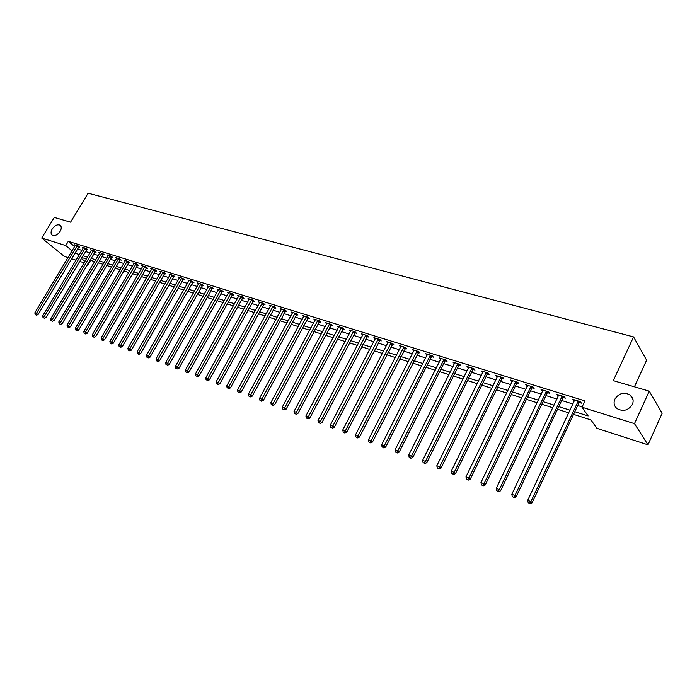 <?xml version="1.0" encoding="UTF-8"?>
<svg xmlns="http://www.w3.org/2000/svg" width="697" height="697" viewBox="0 0 697 697"><rect width="100%" height="100%" fill="white"/><g stroke="black" fill="none" stroke-linecap="round" stroke-linejoin="round"><path stroke-width="1.05" d="M60.125 231.378C57.52 234.959 54.897 236.231 52.266 235.194C50.689 233.878 50.672 231.805 52.214 228.982C54.819 225.41 57.433 224.138 60.073 225.183C61.641 226.49 61.658 228.555 60.125 231.378M632.371 404.46C628.328 410.498 623.223 411.883 617.045 408.634C614.083 406.063 613.351 402.91 614.859 399.154C618.91 393.125 624.033 391.758 630.227 395.06C633.129 397.595 633.843 400.731 632.371 404.46M634.418 386.8L646.607 360.192L633.564 336.904L88.11 193.217L70.563 222.177L54.296 217.429L41.724 238.052L65.753 245.571L72.122 250.815M633.564 336.904L613.299 380.64L649.255 391.139L662.15 413.26L647.975 444.808L596.85 428.307L590.951 419.925L573.544 414.375M90.61 260.338L88.327 264.163L87.726 263.971M84.154 262.821L79.597 261.349M76.034 260.199L71.573 258.761M68.036 257.62L64.394 256.444L41.724 238.052M574.79 411.709L588.137 415.935L581.986 407.214L584.949 400.897L68.306 241.336L74.649 246.607M77.463 248.942L81.915 250.38M85.487 251.504L90.052 252.933M93.642 254.048L98.303 255.511M101.91 256.635L106.667 258.125M110.292 259.267L115.144 260.783M118.795 261.924L123.744 263.475M127.412 264.616L132.465 266.202M136.159 267.352L141.308 268.964M145.028 270.131L150.282 271.778M154.02 272.945L159.378 274.627M163.142 275.803L168.613 277.511M172.403 278.695L177.988 280.447M181.795 281.64L187.493 283.418M191.326 284.62L197.146 286.441M201.006 287.643L206.948 289.508M210.825 290.719L216.889 292.618M220.792 293.838L226.987 295.781M230.916 297.009L237.241 298.987M241.197 300.224L247.644 302.245M251.626 303.491L258.221 305.547M262.229 306.802L268.964 308.91M272.997 310.174L279.872 312.326M283.932 313.598L290.954 315.793M295.04 317.074L302.219 319.322M306.332 320.603L313.667 322.903M317.806 324.192L325.299 326.544M329.472 327.843L337.13 330.239M341.321 331.554L349.153 334.002M353.379 335.327L361.377 337.827M365.629 339.16L373.81 341.722M378.096 343.063L386.452 345.677M390.764 347.028L399.32 349.702M403.659 351.061L412.406 353.797M416.78 355.165L425.719 357.962M430.127 359.338L439.267 362.205M443.71 363.59L453.067 366.517M457.528 367.92L467.103 370.909M471.608 372.32L481.4 375.387M485.94 376.807L495.959 379.943M500.524 381.372L510.788 384.578M515.388 386.025L525.895 389.309M530.53 390.756L541.29 394.127M545.951 395.582L556.973 399.032M561.677 400.505L572.96 404.033M577.691 405.515L582.134 406.909M579.294 402.5L581.403 403.154L580.366 401.681L572.603 399.276L574.398 400.975M563.263 397.517L565.337 398.161L564.274 396.698L556.659 394.328L558.402 396.009M547.537 392.629L549.567 393.265L548.487 391.792L541.011 389.475L542.719 391.13M532.107 387.837L534.102 388.456L532.996 386.992L525.66 384.718L527.324 386.347M516.965 383.123L518.917 383.733L517.784 382.278L510.587 380.039L512.217 381.651M502.093 378.506L504.018 379.098L502.859 377.643L495.794 375.456L497.379 377.042M487.499 373.967L489.381 374.55L488.205 373.104L481.27 370.952L482.821 372.512M473.158 369.515L475.014 370.09L473.812 368.635L466.999 366.526L468.523 368.068M459.079 365.132L460.9 365.698L459.68 364.252L452.989 362.179L454.47 363.703M445.252 360.837L447.038 361.394L445.801 359.948L439.223 357.909L440.678 359.417M431.661 356.611L433.412 357.16L432.166 355.723L425.701 353.719L427.122 355.2M418.305 352.464L420.03 352.996L418.758 351.567L412.415 349.598L413.8 351.061M405.184 348.378L406.882 348.909L405.593 347.481L399.355 345.546L400.714 346.993M392.289 344.37L393.953 344.893L392.646 343.464L386.513 341.565L387.846 342.994M379.604 340.432L381.242 340.938L379.926 339.517L373.897 337.644L375.204 339.047M367.136 336.555L368.748 337.06L367.415 335.64L361.482 333.802L362.771 335.161M354.878 332.748L356.463 333.236L355.113 331.824L349.284 330.012L350.556 331.345M342.819 329.001L344.379 329.481L343.02 328.069L337.278 326.292L338.533 327.59M330.953 325.307L332.486 325.787L331.119 324.384L325.473 322.633L326.71 323.896M319.287 321.683L320.794 322.153L319.409 320.751L313.859 319.026L315.088 320.263M307.804 318.12L309.294 318.573L307.9 317.179L302.437 315.488L303.639 316.691M296.513 314.608L297.967 315.061L296.565 313.667L291.189 311.995L292.383 313.171M285.395 311.15L286.833 311.594L285.413 310.209L280.124 308.571L281.3 309.712M274.452 307.743L275.864 308.187L274.435 306.802L269.234 305.19L270.392 306.305M263.675 304.397L265.069 304.833L263.64 303.456L258.509 301.862L259.65 302.96M253.072 301.104L254.44 301.531L253.002 300.154L247.958 298.586L249.082 299.658M242.626 297.854L243.976 298.272L242.53 296.905L237.555 295.362L238.67 296.408M232.345 294.657L233.678 295.075L232.214 293.707L227.327 292.191L228.424 293.21M222.221 291.512L223.528 291.921L222.064 290.562L217.237 289.063L218.327 290.065M212.245 288.41L213.535 288.811L212.062 287.46L207.314 285.988L208.377 286.964M202.418 285.361L203.69 285.753L202.208 284.402L197.53 282.947L198.584 283.914M192.738 282.346L193.984 282.738L192.503 281.388L187.894 279.959L188.931 280.9M183.198 279.384L184.426 279.767L182.936 278.425L178.397 277.014L179.425 277.937M173.797 276.465L175.008 276.84L173.509 275.498L169.04 274.113L170.051 275.019M164.527 273.581L165.729 273.956L164.222 272.623L159.813 271.255L160.815 272.135M155.396 270.741L156.581 271.107L155.074 269.783L150.726 268.432L151.711 269.303M146.396 267.944L147.564 268.31L146.048 266.986L141.761 265.653L142.737 266.507M137.527 265.191L138.677 265.548L137.152 264.224L132.935 262.917L133.894 263.754M128.779 262.473L129.912 262.821L128.387 261.506L124.223 260.216L125.172 261.035L125.347 260.565M120.154 259.789L121.269 260.138L119.745 258.822L115.632 257.55L116.573 258.352L116.748 257.899M111.642 257.141L112.748 257.489L111.215 256.182L107.164 254.928L108.096 255.712L108.262 255.268M103.252 254.536L104.341 254.875L102.807 253.577L98.817 252.331L99.732 253.107M94.984 251.965L96.055 252.297L94.513 250.998L90.575 249.779L91.481 250.537M86.82 249.43L87.874 249.753L86.332 248.463L82.446 247.261L83.344 248.01M78.77 246.921L79.806 247.252L78.264 245.963L74.431 244.769L75.311 245.51M649.255 391.139L634.479 423.654L647.975 444.808M68.306 241.336L65.753 245.571M581.986 407.214L634.479 423.654M74.945 253.142L79.388 254.597M82.952 255.729L87.517 257.176M91.098 258.317L95.759 259.789M99.357 260.931L104.106 262.438M107.739 263.588L112.583 265.121M116.225 266.28L121.165 267.848M124.841 269.016L129.877 270.61M133.571 271.778L138.712 273.416M142.432 274.592L147.677 276.256M151.415 277.441L156.773 279.14M160.528 280.333L165.999 282.067M169.78 283.261L175.356 285.029M179.164 286.24L184.853 288.044M188.687 289.264L194.498 291.102M198.349 292.322L204.282 294.204M208.168 295.441L214.223 297.358M218.126 298.595L224.312 300.555M228.233 301.801L234.549 303.805M238.505 305.059L244.952 307.107M248.934 308.362L255.52 310.453M259.519 311.725L266.245 313.859M270.279 315.14L277.145 317.318M281.205 318.599L288.227 320.829M292.304 322.119L299.475 324.393M303.587 325.699L310.914 328.026M315.053 329.332L322.537 331.711M326.71 333.035L334.36 335.457M338.55 336.79L346.374 339.265M350.6 340.606L358.589 343.142M362.841 344.492L371.013 347.08M375.291 348.439L383.646 351.088M387.959 352.455L396.506 355.165M400.845 356.542L409.583 359.312M413.957 360.697L422.887 363.538M427.296 364.932L436.435 367.833M440.87 369.236L450.218 372.198M454.688 373.618L464.254 376.65M468.75 378.079L478.543 381.181M483.073 382.618L493.093 385.798M497.658 387.244L507.921 390.503M512.513 391.958L523.02 395.286M527.646 396.759L538.398 400.165M543.068 401.646L554.08 405.14M558.776 406.63L570.059 410.202M81.349 258.421L84.99 261.419M87.848 263.771L88.327 264.163M568.804 412.868L557.53 409.27M552.834 407.771L541.822 404.26M537.152 402.77L526.401 399.337M521.774 397.865L511.276 394.511M506.675 393.047L496.421 389.78M491.855 388.325L481.836 385.127M477.314 383.681L467.521 380.562M463.026 379.124L453.459 376.075M448.99 374.646L439.641 371.667M435.216 370.255L426.076 367.336M421.668 365.934L412.737 363.085M408.364 361.691L399.634 358.903M395.295 357.517L386.748 354.799M382.444 353.423L374.089 350.757M369.811 349.397L361.638 346.784M357.387 345.433L349.397 342.88M345.172 341.539L337.357 339.047M333.166 337.705L325.516 335.266M321.352 333.941L313.868 331.554M309.729 330.23L302.402 327.895M298.299 326.588L291.128 324.297M287.042 322.999L280.028 320.759M275.977 319.461L269.103 317.274M265.078 315.985L258.352 313.842M254.353 312.57L247.766 310.47M243.793 309.198L237.346 307.142M233.39 305.887L227.083 303.866M223.153 302.62L216.976 300.642M213.073 299.405L207.018 297.471M203.141 296.234L197.207 294.343M193.357 293.115L187.545 291.259M183.72 290.039L178.031 288.227M174.224 287.007L168.648 285.23M164.867 284.027L159.404 282.285M155.649 281.083L150.291 279.375M146.553 278.181L141.308 276.509M137.597 275.332L132.456 273.686M128.771 272.51L123.726 270.906M120.058 269.73L115.118 268.162M111.476 266.995L106.632 265.452M103.008 264.294L98.26 262.786M94.661 261.636L90.009 260.147M86.428 259.005L81.863 257.55M77.559 249.021L75.032 253.22M574.119 399.747L573.648 400.749M558.201 394.807L557.731 395.8M542.58 389.963L542.109 390.939M527.246 385.206L526.775 386.173M512.199 380.545L511.729 381.503M497.423 375.962L496.961 376.911M482.916 371.457L482.455 372.398M468.672 367.04L468.21 367.972M454.671 362.701L454.217 363.625M440.931 358.441L440.469 359.347M430.406 355.174L384.308 445.784L381.642 444.773L426.965 355.148M414.123 350.182L413.687 351.027M403.894 346.949L358.084 435.808L355.514 434.823L400.644 346.975M388.107 342.445L387.82 342.985M578.257 401.028L530.914 501.57L527.699 500.35L574.703 399.93M580.183 401.629L578.841 403.075L532.081 502.833L530.914 501.57L529.502 503.278L528.213 502.79L529.502 503.278M529.973 503.783L532.081 502.833M527.699 500.35L528.213 502.79M562.2 396.053L514.97 495.506L511.816 494.304L558.715 394.972M564.143 396.654L562.819 398.083L516.163 496.769L514.97 495.506L513.584 497.205L512.321 496.717L513.584 497.205M514.064 497.702L516.163 496.769M511.816 494.304L512.321 496.717M546.457 391.165L499.331 489.555L496.238 488.379L543.033 390.102M548.408 391.775L547.093 393.195L500.551 490.819L499.331 489.555L497.972 491.237L496.734 490.766L497.972 491.237M498.468 491.742L500.551 490.819M496.238 488.379L496.734 490.766M531.001 386.373L483.988 483.718L480.956 482.559L527.638 385.328M532.97 386.983L531.672 388.395L485.234 484.981L483.988 483.718L482.664 485.391L481.453 484.929L482.664 485.391M483.16 485.896L485.234 484.981M480.956 482.559L481.453 484.929M515.832 381.668L468.942 477.985L465.962 476.853L512.53 380.649M517.801 382.296L516.529 383.681L470.205 479.257L468.942 477.985L467.643 479.658L466.45 479.196L467.643 479.658M468.149 480.163L470.205 479.257M465.962 476.853L466.45 479.196M500.934 377.051L454.174 472.366L451.255 471.259L497.702 376.049M502.903 377.704L501.657 379.055L455.463 473.638L454.174 472.366L452.902 474.021L451.734 473.577L452.902 474.021M453.416 474.535L455.463 473.638M451.255 471.259L451.734 473.577M486.314 372.512L439.685 466.859L436.819 465.762L483.143 371.527M488.283 373.191L487.064 374.507L440.992 468.123L439.685 466.859L438.43 468.497L437.289 468.062L438.43 468.497M438.953 469.011L440.992 468.123M436.819 465.762L437.289 468.062M471.965 368.06L425.458 461.44L422.643 460.368L468.846 367.092M473.916 368.765L472.732 370.046L426.782 462.712L425.458 461.44L424.229 463.078L423.105 462.651L424.229 463.078M424.761 463.583L426.782 462.712M422.643 460.368L423.105 462.651M457.859 363.686L411.491 456.126L408.73 455.08L454.801 362.736M459.811 364.409L458.652 365.664L412.833 457.398L411.491 456.126L410.289 457.755L409.183 457.328L410.289 457.755M410.829 458.26L412.833 457.398M408.73 455.08L409.183 457.328M444.015 359.391L397.778 450.907L395.068 449.879L441.001 358.458M445.958 360.131L444.825 361.36L399.137 452.179L397.778 450.907L396.593 452.527L395.513 452.109L396.593 452.527M397.142 453.033L399.137 452.179M395.068 449.879L395.513 452.109M432.349 355.932L431.243 357.134L385.694 447.056L384.308 445.784L383.15 447.387L382.087 446.986L383.15 447.387M383.707 447.892L385.694 447.056M381.642 444.773L382.087 446.986M417.033 351.027L371.083 440.748L368.46 439.755L414.131 350.129M418.975 351.802L372.477 442.02L371.083 440.748L369.941 442.342L368.896 441.942L369.941 442.342M370.499 442.848L372.477 442.02M368.46 439.755L368.896 441.942M405.828 347.742L359.495 437.071L358.084 435.808L356.969 437.394L355.94 436.993L356.969 437.394M357.535 437.899L359.495 437.071M355.514 434.823L355.94 436.993M390.982 342.95L345.311 430.946L342.785 429.988L388.168 342.079M392.908 343.752L346.74 432.218L345.311 430.946L344.222 432.523L343.212 432.131L344.222 432.523M344.788 433.029L346.74 432.218M342.785 429.988L343.212 432.131M378.288 339.012L332.765 426.172L330.282 425.222L375.526 338.15M380.213 339.831L334.203 427.435L332.765 426.172L331.694 427.74L330.7 427.357L331.694 427.74M332.269 428.246L334.203 427.435M330.282 425.222L330.7 427.357M365.803 335.135L320.437 421.476L317.989 420.552L363.085 334.299M367.728 335.971L321.883 422.748L320.437 421.476L319.374 423.035L318.398 422.661L319.374 423.035M319.958 423.541L321.883 422.748M317.989 420.552L318.398 422.661M353.527 331.328L308.309 416.867L305.905 415.952L350.861 330.5M355.453 332.173L309.773 418.13L308.309 416.867L307.272 418.409L306.314 418.043L307.272 418.409M307.856 418.914L309.773 418.13M305.905 415.952L306.314 418.043M341.46 327.59L296.391 412.328L294.029 411.43L338.829 326.771M343.377 328.444L297.863 413.591L296.391 412.328L295.371 413.861L294.422 413.504L295.371 413.861M295.964 414.367L297.863 413.591M294.029 411.43L294.422 413.504M329.585 323.905L284.672 407.867L282.346 406.987L326.998 323.103M331.502 324.776L286.153 409.13L284.672 407.867L283.662 409.392L282.738 409.043L283.662 409.392M284.263 409.897L286.153 409.13M282.346 406.987L282.738 409.043M317.902 320.28L273.146 403.485L270.863 402.613L315.366 319.496M319.818 321.16L274.644 404.748L273.146 403.485L272.152 405.001L271.246 404.652L272.152 405.001M272.754 405.506L274.644 404.748M270.863 402.613L271.246 404.652M306.41 316.717L261.802 399.172L259.563 398.318L303.909 315.941M308.318 317.605L263.318 400.427L261.802 399.172L260.835 400.679L259.937 400.331L260.835 400.679M261.445 401.184L263.318 400.427M259.563 398.318L259.937 400.331M295.101 313.214L250.65 394.929L248.446 394.084L292.644 312.448M297.009 314.103L252.175 396.184L250.65 394.929L249.7 396.427L248.82 396.088L249.7 396.427M250.31 396.924L252.175 396.184M248.446 394.084L248.82 396.088M283.975 309.764L239.681 390.747L237.511 389.928L281.553 309.006M285.883 310.662L241.214 392.002L239.681 390.747L238.749 392.245L237.877 391.906L238.749 392.245M239.359 392.742L241.214 392.002M237.511 389.928L237.877 391.906M273.024 306.366L228.886 386.643L226.752 385.833L270.636 305.626M274.923 307.272L230.419 387.898L228.886 386.643L227.963 388.124L227.109 387.802L227.963 388.124M228.581 388.621L230.419 387.898M226.752 385.833L227.109 387.802M262.246 303.021L218.266 382.601L216.157 381.799L259.894 302.289M264.137 303.936L219.808 383.855L218.266 382.601L217.359 384.073L216.514 383.751L217.359 384.073M217.978 384.57L219.808 383.855M216.157 381.799L216.514 383.751M251.626 299.727L207.811 378.619L205.737 377.835L249.317 299.013M253.525 300.651L209.361 379.874L207.811 378.619L206.913 380.083L206.085 379.769L206.913 380.083M207.54 380.588L209.361 379.874M205.737 377.835L206.085 379.769M241.179 296.486L197.512 374.707L195.474 373.932L238.905 295.781M243.07 297.419L199.072 375.953L197.512 374.707L196.641 376.162L195.822 375.849L196.641 376.162M197.26 376.659L199.072 375.953M195.474 373.932L195.822 375.849M230.89 293.298L187.38 370.848L185.376 370.09L228.642 292.601M232.781 294.23L188.948 372.093L187.38 370.848L186.517 372.294L185.716 371.989L186.517 372.294M187.144 372.79L188.948 372.093M185.376 370.09L185.716 371.989M220.749 290.152L177.404 367.058L175.426 366.3L218.544 289.464M222.639 291.093L178.981 368.295L177.404 367.058L176.559 368.495L175.766 368.19L176.559 368.495M177.186 368.992L178.981 368.295M175.426 366.3L175.766 368.19M210.773 287.059L167.585 363.311L165.633 362.571L208.595 286.38M212.655 288L169.162 364.557L167.585 363.311L166.749 364.749L165.973 364.453L166.749 364.749M167.385 365.237L169.162 364.557M165.633 362.571L165.973 364.453M200.936 284.01L157.905 359.635L155.989 358.903L198.793 283.339M202.818 284.96L159.491 360.872L157.905 359.635L157.086 361.055L156.32 360.767L157.086 361.055M157.722 361.551L159.491 360.872M155.989 358.903L156.32 360.767M191.248 281.004L148.383 356.01L146.492 355.287L189.14 280.351M193.13 281.954L149.968 357.239L148.383 356.01L147.572 357.422L146.814 357.134L147.572 357.422M148.208 357.918L149.968 357.239M146.492 355.287L146.814 357.134M181.699 278.042L138.991 352.438L137.135 351.732L179.626 277.397M183.581 279L140.594 353.667L138.991 352.438L138.198 353.841L137.457 353.562L138.842 354.337L138.198 353.841M138.842 354.337L140.594 353.667M137.135 351.732L137.457 353.562M172.298 275.123L129.747 348.918L127.917 348.221L170.251 274.487M174.172 276.09L131.35 350.147L129.747 348.918L128.962 350.321L128.231 350.033L129.607 350.809L128.962 350.321M129.607 350.809L131.35 350.147M127.917 348.221L128.231 350.033M163.028 272.248L120.642 345.451L118.83 344.762L161.007 271.621M164.893 273.215L122.245 346.679L120.642 345.451L119.867 346.845L119.143 346.566L120.511 347.333L119.867 346.845M120.511 347.333L122.245 346.679M118.83 344.762L119.143 346.566M153.889 269.417L111.659 342.035L109.882 341.356L151.902 268.798M155.762 270.384L113.271 343.255L111.659 342.035L110.901 343.421L110.196 343.151L111.546 343.909L110.901 343.421M111.546 343.909L113.271 343.255M109.882 341.356L110.196 343.151M144.889 266.62L102.816 338.672L101.065 338.001L142.92 266.019M146.753 267.596L104.428 339.892L102.816 338.672L102.067 340.049L101.37 339.779L102.712 340.528L102.067 340.049M102.712 340.528L104.428 339.892M101.065 338.001L101.37 339.779M136.011 263.867L94.095 335.353L92.37 334.691L134.077 263.274M137.867 264.843L95.716 336.564L94.095 335.353L93.363 336.721L92.666 336.459L94.008 337.209L93.363 336.721M94.008 337.209L95.716 336.564M92.37 334.691L92.666 336.459M127.255 261.157L85.504 332.086L83.797 331.432L125.172 261.035M129.111 262.133L87.125 333.297L85.504 332.086L84.781 333.445L84.093 333.183L85.426 333.924L84.781 333.445M85.426 333.924L87.125 333.297M83.797 331.432L84.093 333.183M118.621 258.482L77.027 328.862L75.354 328.217L116.573 258.36M120.476 259.458L78.656 330.064L77.027 328.862L76.321 330.212L75.642 329.951L76.966 330.692L76.321 330.212M76.966 330.692L78.656 330.064M75.354 328.217L75.642 329.951M110.117 255.843L68.681 325.682L67.025 325.046L108.087 255.729M111.964 256.818L70.301 326.884L68.681 325.682L67.975 327.024L67.313 326.771L68.628 327.503L67.975 327.024M68.628 327.503L70.301 326.884M67.025 325.046L67.313 326.771M101.718 253.238L60.447 322.545L58.809 321.927L99.898 252.671M103.574 254.222L62.068 323.748L60.447 322.545L59.75 323.887L59.097 323.635L60.404 324.366L59.75 323.887M60.404 324.366L62.068 323.748M58.809 321.927L59.097 323.635M93.442 250.667L52.327 319.453L50.715 318.843L91.638 250.11M95.289 251.652L53.957 320.655L52.327 319.453L51.639 320.786L50.994 320.542L52.292 321.265L51.639 320.786M52.292 321.265L53.957 320.655M50.715 318.843L50.994 320.542M85.278 248.141L44.312 316.412L42.726 315.802L83.501 247.583M87.125 249.125L45.95 317.605L44.312 316.412L43.641 317.736L43.005 317.492L44.294 318.207L43.641 317.736M44.294 318.207L45.95 317.605M42.726 315.802L43.005 317.492M77.228 245.64L36.418 313.406L34.85 312.805L75.468 245.091M79.066 246.625L38.047 314.6L36.418 313.406L35.756 314.722L35.129 314.478L36.41 315.201L35.756 314.722M36.41 315.201L38.047 314.6M34.85 312.805L35.129 314.478M578.118 401.167L579.155 402.639M577.804 401.603L578.841 403.075M562.07 396.184L563.124 397.656M561.756 396.619L562.819 398.083M546.317 391.305L547.406 392.768M546.012 391.731L547.093 393.195M530.861 386.504L531.977 387.968M530.556 386.931L531.672 388.395M515.693 381.799L516.826 383.263M515.388 382.217L516.529 383.681M500.803 377.182L501.962 378.637M500.498 377.6L501.657 379.055M486.184 372.642L487.369 374.097M485.887 373.061L487.064 374.507M471.834 368.19L473.028 369.637M471.529 368.6L472.732 370.046M457.729 363.817L458.948 365.263M457.432 364.226L458.652 365.664M443.884 359.521L445.122 360.959M443.588 359.922L444.825 361.36M430.276 355.304L431.53 356.733M429.988 355.697L431.243 357.134M416.911 351.149L418.183 352.586M416.614 351.549L417.895 352.978M403.772 347.08L405.062 348.509M403.485 347.463L404.774 348.892M390.86 343.072L392.158 344.492M390.573 343.455L391.88 344.884M378.157 339.134L379.482 340.554M377.879 339.517L379.194 340.938M365.681 335.257L367.014 336.677M365.394 335.64L366.735 337.052M353.405 331.45L354.756 332.861M353.126 331.824L354.477 333.244M341.338 327.703L342.697 329.115M341.06 328.078L342.419 329.489M329.463 324.027L330.84 325.429M329.184 324.393L330.561 325.795M317.788 320.402L319.174 321.796M317.51 320.768L318.895 322.171M306.297 316.839L307.691 318.233M306.018 317.196L307.421 318.59M294.988 313.328L296.391 314.722M294.718 313.685L296.12 315.079M283.862 309.877L285.282 311.263M283.592 310.235L285.012 311.62M272.91 306.48L274.339 307.856M272.64 306.828L274.069 308.213M262.133 303.134L263.562 304.511M261.863 303.483L263.3 304.859M251.512 299.841L252.959 301.217M251.251 300.189L252.697 301.566M241.066 296.6L242.521 297.967M240.805 296.948L242.26 298.316M230.777 293.402L232.232 294.77M230.515 293.751L231.979 295.11M220.644 290.266L222.108 291.625M220.383 290.605L221.846 291.965M210.66 287.164L212.132 288.523M210.398 287.504L211.879 288.854M200.823 284.115L202.304 285.465M200.57 284.446L202.052 285.796M191.144 281.109L192.625 282.451M190.882 281.44L192.372 282.79M181.595 278.147L183.093 279.488M181.342 278.478L182.832 279.819M172.194 275.228L173.692 276.57M171.941 275.559L173.44 276.892M162.924 272.353L164.422 273.686M162.671 272.675L164.178 274.008M153.784 269.521L155.3 270.845M153.54 269.844L155.048 271.168M144.784 266.724L146.3 268.049M144.532 267.047L146.048 268.371M135.906 263.971L137.422 265.287M135.662 264.294L137.178 265.609M127.15 261.253L128.675 262.569M126.906 261.575L128.431 262.882M118.525 258.578L120.05 259.885M118.281 258.892L119.806 260.199M110.013 255.938L111.546 257.245M109.769 256.252L111.302 257.55M101.623 253.333L103.156 254.632M101.379 253.647L102.912 254.945M93.346 250.772L94.879 252.061M93.11 251.077L94.644 252.366M85.182 248.237L86.724 249.526M84.947 248.541L86.48 249.831M77.132 245.736L78.674 247.026M76.888 246.041L78.43 247.322M630.227 395.06L633.015 399.573M60.073 225.183L60.508 225.54"/></g></svg>
